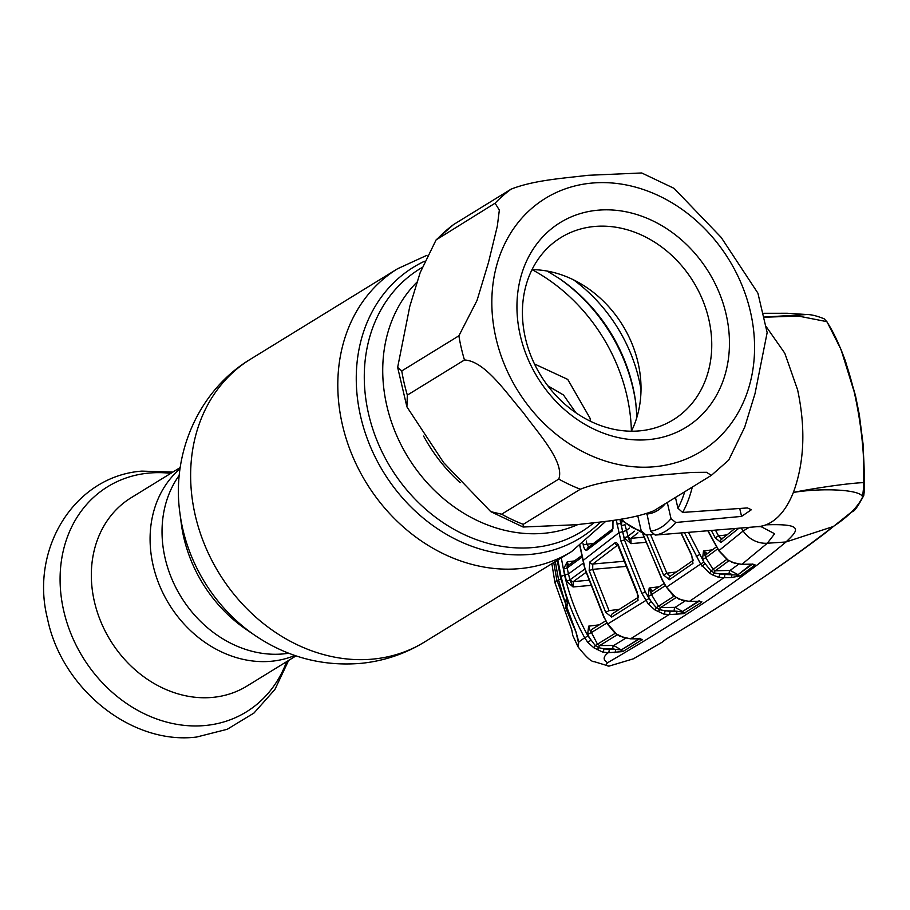 <?xml version="1.0" encoding="UTF-8"?>
<svg xmlns="http://www.w3.org/2000/svg" width="910" height="910" viewBox="0 0 910 910"><rect width="100%" height="100%" fill="white"/><g stroke="black" fill="none" stroke-linecap="round" stroke-linejoin="round"><path stroke-width="1.36" d="M575.928 412.799L563.483 394.997L547.809 385.795M294.851 655.473A110.542 92.456 -121.6 0 1 272.181 661.172A110.542 92.456 -121.6 0 1 162.481 592.057A110.542 92.456 -121.6 0 1 180.055 468.786A110.542 92.456 58.4 0 0 162.481 592.057A110.542 92.456 58.4 0 0 272.181 661.172A110.542 92.456 58.4 0 0 294.851 655.473M423.605 436.083A147.249 123.157 58.4 0 0 460.176 482.687A147.249 123.157 -121.6 0 1 423.605 436.083M534.477 363.966L567.738 379.402L589.964 418.077L590.647 421.364M180.225 467.547L131.176 497.713A110.542 92.456 58.4 0 0 100.76 621.53A110.542 92.456 58.4 0 0 213.429 697.31A110.542 92.456 58.4 0 0 246.997 686.038L296.046 655.871M657.145 475.361L691.816 472.415L706.513 472.29L711.336 475.373L653.721 510.828C630.425 520.065 599.553 521.828 576.94 524.683L523.091 527.026L523.239 524.342L580.352 489.216C603.66 479.979 634.532 478.228 657.145 475.361M711.347 475.373L728.705 460.107L744.676 427.256L755.016 393.632L767.153 332.616L757.905 293.145L721.152 237.374L674.071 188.359L641.721 172.968L587.871 175.311C565.303 178.167 534.375 179.93 511.079 189.166L453.464 224.622L436.106 239.899L495.074 203.203L499.34 210.096L497.315 226.18L488.499 262.467L477.033 300.425L458.879 335.813L401.765 370.939L397.647 367.378L409.807 306.317L420.181 272.602L436.106 239.899M649.66 439.507A120.154 100.498 -121.6 0 1 520.292 335.562A120.154 100.498 -121.6 0 1 596.744 210.312A120.154 100.498 -121.6 0 1 726.112 314.257A120.154 100.498 -121.6 0 1 649.66 439.507M640.651 430.771A107.05 89.533 -121.6 0 1 531.554 357.391A107.05 89.533 -121.6 0 1 561.004 237.487A107.05 89.533 -121.6 0 1 593.513 226.579A107.05 89.533 -121.6 0 1 702.622 299.947A107.05 89.533 -121.6 0 1 673.161 419.863A107.05 89.533 -121.6 0 1 640.651 430.771M523.091 527.026L490.74 511.636L501.649 514.207L558.763 479.081C564.985 461.996 537.878 432.898 523.193 412.492C506.483 393.313 485.075 360.929 464.464 359.985L407.339 395.111L406.906 406.861L397.647 367.378M490.74 511.636L443.659 462.644L406.906 406.861M532.043 269.633A107.05 89.533 -121.6 0 1 622.622 325.268A107.05 89.533 -121.6 0 1 631.404 431.215A166.03 138.866 -121.6 0 0 532.043 269.633M667.292 502.491L671.023 518.643L675.72 522.488A104.479 53.133 84.1 0 1 655.245 535.08L758.258 526.594A106.606 54.213 -95.9 0 0 765.981 524.831C777.367 520.281 786.502 509.475 793.384 492.435C822.731 487.601 862.066 489.591 862.532 497.19L864.17 482.22L864.193 491.912L863.817 495.074L862.532 497.19C857.8 506.995 848.04 516.778 833.241 526.526L785.967 541.985C798.286 530.314 804.804 523.489 765.981 524.831M766.356 326.872L784.795 353.228L797.615 389.889C805.782 428.257 804.372 462.439 793.384 492.435C814.791 488.056 851.441 482.789 863.931 482.664C864.523 454.317 861.361 424.458 854.467 393.086C847.062 362.442 837.826 338.622 826.758 321.628L824.21 318.83L827.144 322.049L841.056 349.588L854.615 393.188C861.452 424.253 864.636 453.931 864.17 482.22M675.72 522.488L741.559 516.402L751.353 509.748L747.428 507.939L682.636 512.432L677.939 508.258L675.459 497.474M637.785 515.947L641.22 530.837L645.986 534.978L652.857 534.432M749.146 527.356L743.152 530.985L718.934 550.596L728.011 560.071L734.779 563.256L741.934 564.291L767.312 543.236L774.637 533.749L761.033 526.617M760.1 526.617L758.724 526.628M734.097 563.028A2.616 1.081 -72.6 0 0 734.393 563.29A2.616 1.081 -72.6 0 0 734.779 563.256M741.275 564.291A2.616 1.331 -90.8 0 0 741.616 564.371A2.616 1.331 -90.8 0 0 741.934 564.291L751.296 564.166L754.89 564.541L754.834 565.155L740.126 575.962L730.923 577.566L723.871 577.736L718.377 577.202L712.314 574.813L709.561 573.163L700.609 564.041L666.461 587.189L675.322 596.869L682.147 600.225L689.439 601.362L723.871 577.736A2.616 1.251 88.7 0 0 724.713 574.438L736.565 575.018A2.616 1.16 76.4 0 0 737.896 576.792M750.648 564.166A2.616 1.331 -90.8 0 0 750.978 564.245L750.978 564.245A2.616 1.331 -90.8 0 0 751.296 564.166M753.389 564.359A2.616 2.491 -57.6 0 0 754.89 564.541M752.752 564.28A2.616 2.4 53 0 0 754.834 565.155M751.273 564.245L737.839 574.824A2.616 2.4 54.3 0 0 740.126 575.962M737.839 574.824L752.536 564.029M716.454 546.842L706.535 554.19A2.616 2.4 53.9 0 0 706.001 557.523L702.474 559.616L703.487 550.982L705.739 557.659L713.167 569.455L715.328 570.775L730.093 570.433L737.532 574.392L736.565 575.018M730.923 577.566A2.616 1.251 88.7 0 0 731.765 574.278L729.251 573.721A2.616 1.251 -91.3 0 1 730.093 570.433L738.636 564.211M729.251 573.721L719.787 573.948L724.713 574.438M728.933 560.685L715.328 570.775A2.616 1.251 -91.4 0 0 714.43 572.925L719.787 573.948A2.616 1.069 102.6 0 1 718.377 577.202M726.749 559.411L710.96 570.911L714.43 572.925A2.616 1.274 122.6 0 1 712.314 574.813M688.472 532.339L703.851 562.062L710.96 570.911L709.561 573.163M701.951 566.077L705.068 563.893L702.474 559.616M681.465 599.986A2.616 1.058 -71.7 0 0 681.761 600.247A2.616 1.058 -71.7 0 0 682.147 600.225M674.731 596.425A2.616 0.921 -53.1 0 0 674.89 596.823L674.89 596.823A2.616 0.921 -53.1 0 0 675.322 596.869M688.802 601.362A2.616 1.319 -90.5 0 0 689.132 601.43L678.996 599.201L673.207 595.208M662.446 580.068L666.461 587.189L662.253 580.216L643.222 534.534M613.158 520.327L612.271 530.928L587.155 550.015C585.46 550.777 584.174 549.162 583.287 545.17L583.048 543.668M580.068 545.886L584.959 568.454L604.285 617.56L607.721 623.964L616.434 633.952L623.589 637.557L630.698 638.74L669.032 614.591L663.663 614.022L654.859 609.882L648.227 603.944L641.971 593.536L620.916 541.086L616.252 519.872M612.953 520.361L612.942 528.71A2.616 2.343 52.2 0 0 612.271 530.928M586.347 541.029L586.87 544.271L593.695 543.395M583.287 545.17A2.616 0.626 170.4 0 1 586.87 544.271L588.918 547.285M612.942 528.71L587.974 547.683A2.616 2.332 53.3 0 0 587.155 550.015M620.916 541.086L624.465 539.892L645.258 591.705L649.058 598.496L651.23 601.681L648.216 596.539L649.194 588.019L652.152 590.761M619.983 519.701L624.465 539.892M703.851 562.062L700.609 564.041L684.479 532.668M681.169 532.941L691.634 554.861L692.965 563.381L669.396 579.715L663.549 574.972L646.714 534.921M693.124 560.458A2.616 2.4 54.5 0 0 692.965 563.381M705.386 553.018L704.124 553.166M650.57 534.614L666.871 573.186L676.539 571.958M663.549 574.972L666.871 573.186L669.714 575.939M680.953 532.964L691.463 555.009L693.101 560.594L693.534 560.071L670.01 576.394A2.616 2.377 55.9 0 0 669.396 579.715M697.583 601.294A2.616 1.319 -90.5 0 0 697.902 601.362L689.132 601.43A2.616 1.319 -90.5 0 0 689.439 601.362L698.209 601.283L701.837 601.737L701.621 602.306L683.308 613.693L669.032 614.591A2.616 1.24 89.3 0 0 669.896 611.304L676.744 611.213L665.073 610.769L669.896 611.304M699.688 601.089L697.902 601.362A2.616 1.319 -90.5 0 0 698.209 601.283M699.983 601.328A2.616 2.537 -46.1 0 0 701.837 601.737M699.107 600.759L682.568 611.497L699.346 601.112M676.028 597.631L660.66 607.55L675.152 607.357L682.568 611.497L681.806 611.986A2.616 1.388 75.3 0 0 683.308 613.693M674.287 610.655A2.616 1.24 -90.8 0 1 675.152 607.357L684.934 601.066M682.784 611.816A2.616 2.355 57.4 0 0 685.048 613.033M699.574 601.396A2.616 2.366 56.7 0 0 701.621 602.306M665.29 585.665L651.469 594.651L658.476 606.208L674.048 596.175M648.227 603.944L651.23 601.681L656.258 607.63L658.476 606.208L660.66 607.55A2.616 1.24 -90.8 0 0 659.75 609.7L665.073 610.769A2.616 1.069 103 0 1 663.663 614.022M653.005 590.943L652.459 591.147A2.616 2.366 57 0 0 651.822 594.492M659.193 586.745L649.194 588.019L651.469 594.651L648.216 596.539M637.956 532.816L630.983 538.322A2.616 2.355 -128.1 0 1 628.071 536.229L634.475 531.178M643.836 537.184L630.983 538.322L631.017 543.645L627.695 536.627L624.135 537.787L621.314 525.536A2.616 0.58 -11.4 0 0 624.908 524.535L628.071 536.229M645.565 542.36L631.017 543.645L624.135 537.787M621.314 525.536L621.917 521.703M654.859 609.882L656.258 607.63L659.75 609.7A2.616 1.263 123.3 0 1 657.646 611.588M675.891 614.512A2.616 1.24 89.3 0 0 676.744 611.213L681.806 611.986M589.157 570.593L589.896 561.925L615.012 542.826C616.605 542.076 618.049 543.657 619.335 547.604L637.102 591.773L638.035 600.338L611.702 617.071L605.719 612.362L589.157 570.593L592.672 569.364L609.029 610.644L619.448 609.313M649.058 598.496L607.482 624.135L604.285 617.56M615.012 542.826A2.616 2.343 52.2 0 0 617.844 544.942M617.913 544.931L592.785 564.041L623.532 561.311M625.432 566.464L592.672 569.364L592.785 564.041A2.616 2.332 53.3 0 1 589.896 561.925M638.342 597.313A2.616 2.355 57.2 0 0 638.035 600.338M618.254 544.771L617.571 544.646L638.695 597.017L612.373 613.784A2.616 2.332 57.8 0 0 611.702 617.071M605.719 612.362L609.029 610.644M623.589 637.557A2.616 1.058 108.6 0 1 623.179 637.603L623.179 637.603A2.616 1.058 108.6 0 1 622.872 637.307M620.154 636.204A2.616 0.626 114.1 0 1 619.846 636.283L630.368 638.82L638.388 638.854A2.616 1.319 90.2 0 1 638.376 638.854A2.616 1.319 90.2 0 0 638.706 638.774L630.698 638.74A2.616 1.319 90.2 0 1 630.368 638.82A2.616 1.319 90.2 0 1 630.027 638.729M639.923 638.251L640.822 639.025L638.376 638.854A2.616 1.319 90.2 0 1 638.058 638.774M638.706 638.774L642.483 639.468A2.616 2.559 175.7 0 1 640.39 638.82M605.696 620.87L592.126 629.219A2.616 2.298 58.7 0 0 591.432 632.518L597.472 644.178L615.206 633.292M606.868 623.02L591.432 632.518M615.786 633.417A2.616 0.944 -51 0 0 615.945 633.895L619.846 636.283A2.616 0.626 114.1 0 1 619.71 635.999M613.42 631.347L615.945 633.895A2.616 0.944 -51 0 0 616.434 633.952M607.482 624.135L613.738 631.654M708.014 530.723L718.934 550.596M712.462 549.833L703.487 550.982L707.502 553.792M717.66 548.878L706.001 557.523M727.443 559.673A2.616 0.91 -54.7 0 0 727.613 560.037A2.616 0.91 -54.7 0 0 728.011 560.071M715.442 530.109L718.525 535.933L727.113 534.841M720.913 538.39L718.525 535.933L715.192 537.787L711.336 530.45M722.221 538.925L721.471 539.232A2.616 2.412 52.4 0 0 720.982 542.531L715.192 537.787M738.897 528.21L720.982 542.531M655.245 535.08L650.627 531.19L646.896 513.57M665.221 503.765A82.605 42.008 84.1 0 1 646.657 514.002M619.664 519.348L645.986 534.978M827.224 322.208L841.056 349.588L845.447 361.088L855.457 395.531L859.302 414.619L863.226 445.308L863.772 495.518C857.709 506.915 853.739 512.319 851.885 511.716L824.551 533.601C777.606 569.034 724.974 604.092 666.677 638.797L666.677 638.797A2.616 2.286 59.2 0 0 666.996 638.558M833.788 526.173L833.241 526.526C784.261 564.61 728.614 602.09 666.313 638.968L662.127 642.232L633.28 658.851L608.915 666.143C606.014 665.767 605.594 664.618 607.641 662.696C602.83 659.978 603.023 656.656 608.244 652.732L602.534 652.049L593.866 647.795L587.871 642.494L584.698 637.773L578.805 641.948L578.1 646.919C586.097 657.054 591.489 661.968 594.253 661.661L608.915 666.143M633.28 658.851L608.938 666.154M826.758 321.628L798.218 316.032L764.593 317.226M764.548 317.021L806.977 314.541L787.366 313.267L763.717 313.29M642.483 639.468L622.804 651.583L608.244 652.732A2.616 1.24 -90.4 0 0 609.109 649.444L615.433 649.41L612.862 648.762L603.99 648.819L609.109 649.444M607.641 662.696C683.319 618.641 742.765 578.407 785.967 541.985L767.312 543.236A26.219 24.24 -133.5 0 1 743.152 530.985L741.195 528.016M642.096 639.946A2.616 2.321 -121.6 0 1 640.003 638.911M623.498 651.264A2.616 2.286 -120.9 0 1 621.234 649.956L639.832 638.672M639.707 638.479L621.234 649.956M617.173 634.816L599.713 645.565L613.715 645.474L621.189 649.865L615.433 649.41A2.616 1.24 -90.4 0 1 614.568 652.697M612.862 648.762A2.616 1.24 -90.4 0 1 613.715 645.474L625.602 638.285M561.288 557.898L564.553 575.018C569.501 596.198 577.304 616.502 587.974 635.942L595.265 645.531L597.472 644.178L599.713 645.565A2.616 1.24 -90.3 0 0 598.803 647.704L603.99 648.819A2.616 1.046 -75.9 0 1 602.534 652.049M588.634 626.171L590.897 632.712L587.655 634.509L588.634 626.171L599.349 624.806M581.968 557.204L567.692 567.59A2.616 2.309 -125.6 0 1 568.523 565.224L581.649 555.703M585.835 572.526L573.3 581.615L573.05 586.961L566.418 581.115L563.586 568.807L567.249 561.845L568.306 564.678M574.506 560.924L567.249 561.845L567.123 567.84L568.477 573.926L583.321 563.119M567.692 567.59L567.123 567.84A2.616 0.569 168.5 0 1 563.586 568.807M564.928 574.949L568.477 573.926L569.933 580L570.433 579.488A2.616 2.309 -125.7 0 0 573.3 581.615L588.235 580.296M570.433 579.488L584.846 569.023M566.418 581.115L569.933 580L573.05 586.961L589.998 585.46M587.871 642.494L590.817 640.185L587.655 634.509M593.866 647.795L595.265 645.531L598.803 647.704A2.616 1.251 -55.8 0 1 596.687 649.569M622.804 651.583A2.616 1.888 -110.8 0 1 620.87 650.07M587.974 635.942L584.698 637.773C573.846 618.049 565.94 597.495 560.992 576.087L557.853 560.014M567.487 603.66A2.616 2.434 46.3 0 0 567.237 605.958L565.588 607.721L576.121 632.45L578.805 641.948M565.588 607.721L565.884 605.343L567.783 603.307L567.101 599.519L567.237 605.958M557.386 560.298L560.526 576.451L567.101 599.519M567.192 599.792L560.355 576.712L564.553 575.018M551.87 563.699L554.975 582.787L571.798 630.004L572.811 635.555L577.543 645.804L578.805 641.778M577.884 646.418L577.338 645.099M560.97 579.272L558.535 579.75L555.305 561.584M558.535 579.75L564.621 600.839L566.793 599.28M567.078 600.122L564.621 600.839M553.735 562.539L556.818 579.92L576.36 632.951M554.975 582.787L556.818 579.92M576.166 632.973L578.248 641.834M547.217 271.066L559.297 278.528A154.268 129.027 -121.6 0 1 635.76 402.868L636.966 417.019M593.843 522.829A154.268 129.027 -121.6 0 1 534.67 547.388A154.268 129.027 -121.6 0 1 376.888 440.281A154.268 129.027 -121.6 0 1 421.99 267.574M558.296 277.846A159.011 132.996 -121.6 0 1 635.919 404.074M600.498 522.021A159.011 132.996 -121.6 0 1 531.884 554.258A159.011 132.996 -121.6 0 1 367.162 438.438A159.011 132.996 -121.6 0 1 424.435 261.284M605.764 521.35L571.605 551.562A166.03 138.866 -121.6 0 1 521.191 568.488A166.03 138.866 -121.6 0 1 351.965 454.682A166.03 138.866 -121.6 0 1 397.659 268.7L250.489 359.2C198.937 390.106 171.319 453.396 179.918 513.103A151.981 127.116 -121.6 0 0 255.244 635.601L246.508 629.663A131.62 110.087 -121.6 0 1 181.272 523.58L179.918 513.103M571.605 551.562L424.435 642.062A166.03 138.866 -121.6 0 1 374.021 658.988A166.03 138.866 -121.6 0 1 204.795 545.181A166.03 138.866 -121.6 0 1 250.489 359.2M288.709 653.221A110.542 92.456 -121.6 0 1 284.125 653.824A110.542 92.456 -121.6 0 1 179.645 594.514A110.542 92.456 -121.6 0 1 179.281 475.282M577.804 524.592A147.249 123.157 -121.6 0 1 545.363 533.158A147.249 123.157 -121.6 0 1 401.253 445.172A147.249 123.157 -121.6 0 1 417.007 282.111M573.539 279.836A147.249 123.157 -121.6 0 1 641.015 389.571M170.807 473.337A132.234 110.599 58.4 0 0 147.909 473.177A132.234 110.599 58.4 0 0 63.768 611.019A132.234 110.599 58.4 0 0 206.138 725.418A132.234 110.599 58.4 0 0 286.627 661.661M655.917 466.602A148.557 124.249 58.4 0 0 750.432 311.732A148.557 124.249 58.4 0 0 590.488 183.217A148.557 124.249 58.4 0 0 495.973 338.088A148.557 124.249 58.4 0 0 655.917 466.602M495.074 203.203A174.777 146.18 -121.6 0 1 511.079 189.166M453.965 224.292A174.777 146.18 58.4 0 0 437.949 238.329M464.464 359.985A174.777 146.18 -121.6 0 1 458.879 335.813M401.765 370.939A174.777 146.18 58.4 0 0 407.339 395.111M580.352 489.216A174.777 146.18 -121.6 0 1 558.763 479.081M501.649 514.207A174.777 146.18 58.4 0 0 523.239 524.342M692.294 487.112A104.479 53.133 84.1 0 1 682.636 512.432M666.461 587.212L672.877 595.231M662.48 580.125L642.972 534.466M582.969 560.571L618.834 532.782L622.406 531.702M617.071 524.444A2.616 0.592 -10.8 0 1 620.665 523.466M641.971 593.536L645.258 591.705M699.517 554.611L696.218 556.499M622.633 531.679L626.216 530.598L629.424 528.062M722.961 538.083L720.834 538.345M677.939 508.258A100.1 50.903 -95.9 0 0 684.718 491.775M739.728 508.485L741.559 516.402M650.627 531.19A100.1 50.903 -95.9 0 0 671.023 518.643M621.337 519.075A100.1 50.903 -95.9 0 0 641.22 530.837M666.313 638.968A2.616 2.286 59.2 0 0 666.677 638.797L663.174 641.209M561.652 576.872L560.526 576.451M567.305 601.01L564.917 601.26M424.435 642.062C405.143 653.835 384.236 660.91 361.736 663.276C323.209 666.666 287.719 657.441 255.244 635.601M427.006 255.266L397.659 268.7M288.629 660.433L274.911 689.484L253.981 713.03L227.227 729.285L196.662 737.032C131.108 745.233 61.505 688.369 47.479 618.618C29.7 548.992 74.506 476.123 141.835 471.118L172.809 472.108M756.813 526.685L762.136 526.64L759.27 526.321M753.139 564.211L741.616 564.371L731.822 562.357M652.459 591.147L664.084 583.526M604.047 617.742L584.766 568.716L579.863 546.045M727.613 560.037L718.752 550.698L707.798 530.746M721.471 539.232L734.984 528.528M824.221 318.841C817.066 315.941 811.31 314.507 806.965 314.541M560.355 576.712L557.216 560.401M662.127 642.232L651.31 648.409"/></g></svg>
